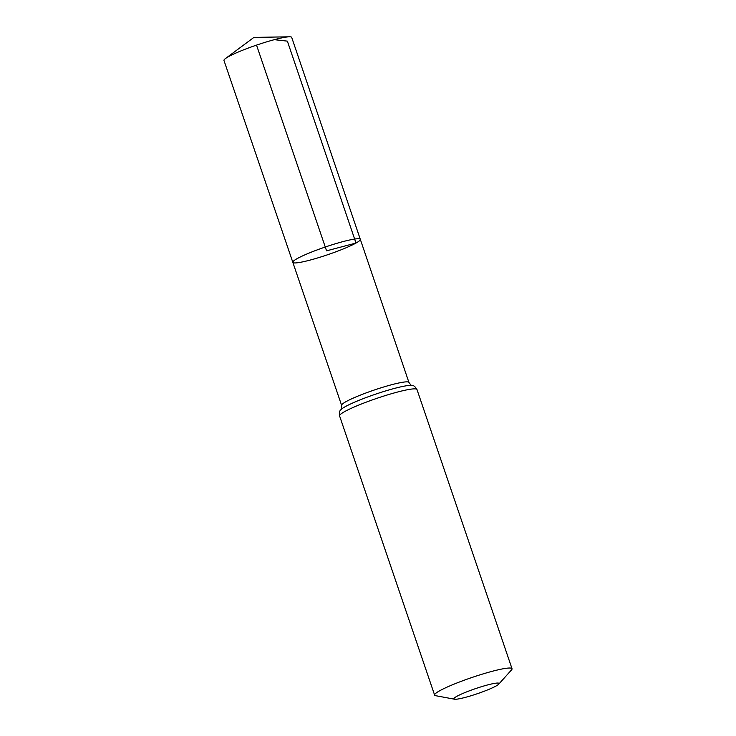 <?xml version="1.0" encoding="UTF-8"?>
<svg xmlns="http://www.w3.org/2000/svg" width="736" height="736" viewBox="0 0 736 736"><rect width="100%" height="100%" fill="white"/><g stroke="black" fill="none" stroke-linecap="round" stroke-linejoin="round"><path stroke-width="1.1" d="M292.827 262.329A35.65 4.039 -18.8 0 1 325.275 247.02A35.65 4.039 -18.8 0 1 360.318 239.356A35.65 4.039 -18.8 0 1 355.994 243.055A35.65 4.039 -18.8 0 1 318.633 257.646A35.65 4.039 -18.8 0 1 292.827 262.329A35.65 4.039 -18.8 0 1 325.275 247.02A35.65 4.039 -18.8 0 1 360.318 239.356L291.704 37.416A35.779 4.048 -18.8 0 0 289.349 36.8A35.779 4.048 -18.8 0 0 260.139 43.912A35.779 4.048 -18.8 0 0 228.316 56.755A35.779 4.048 -18.8 0 0 225.464 58.549A35.779 4.048 -18.8 0 0 223.974 60.481L341.624 405.38A35.558 4.02 -18.8 0 1 373.98 390.117A35.558 4.02 -18.8 0 1 408.94 382.462L360.318 239.356M496.156 685.952A23.846 2.696 -18.8 0 1 473.358 695.023A23.846 2.696 -18.8 0 1 454.508 699.2A23.846 2.696 -18.8 0 1 475.603 688.602A23.846 2.696 -18.8 0 1 498.778 684.13A23.846 2.696 -18.8 0 1 496.156 685.952M454.508 699.2L435.675 695.695A40.885 4.628 -18.8 0 1 434.617 695.088A40.885 4.628 -18.8 0 1 471.831 677.525A40.885 4.628 -18.8 0 1 512.026 668.73A40.885 4.628 -18.8 0 1 511.557 669.861L498.778 684.13M256.533 45.117L326.572 250.838L355.994 243.055L287.371 41.133L274.316 39.68M434.617 695.088L339.581 415.914A40.885 4.628 -18.8 0 1 376.795 398.36A40.885 4.628 -18.8 0 1 416.99 389.565C415.214 386.63 413.568 385.259 412.031 385.462C411.792 386.004 410.762 385.002 408.94 382.462M339.581 415.914C339.195 412.51 339.664 410.421 341.007 409.639A38.217 4.324 -18.8 0 1 375.388 394.238A38.217 4.324 -18.8 0 1 412.031 385.462M341.007 409.639C341.522 409.924 341.725 408.508 341.624 405.38M512.026 668.73L416.99 389.565M289.349 36.8L253.911 37.407L225.464 58.549"/></g></svg>
